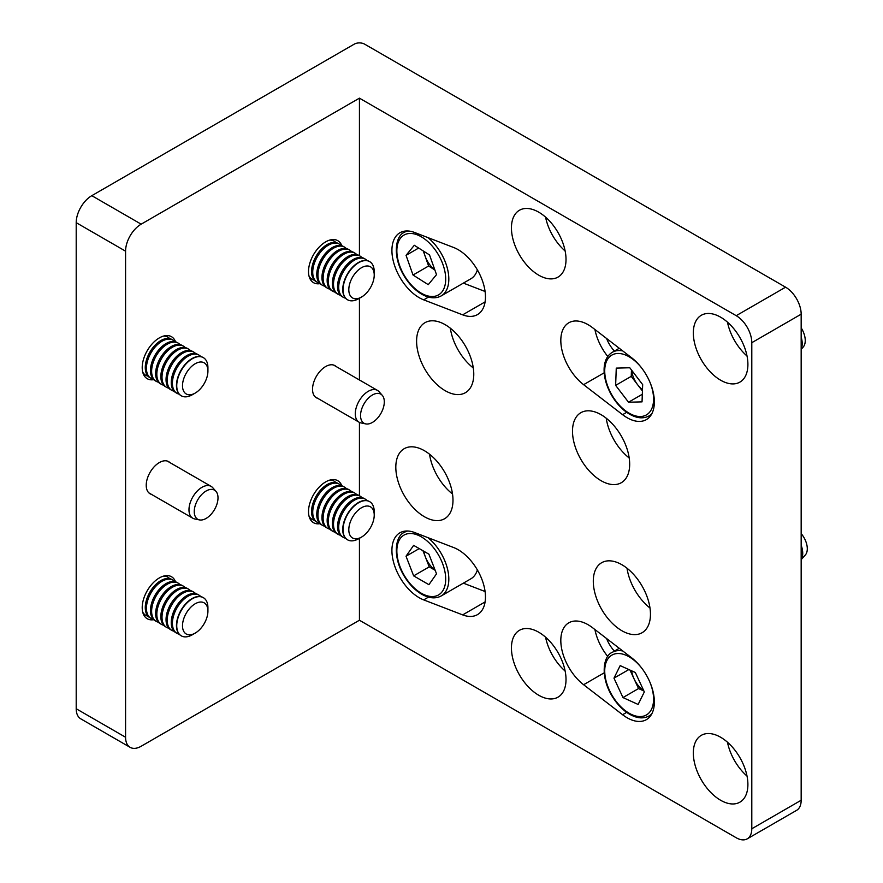 <?xml version="1.0" encoding="UTF-8"?>
<svg xmlns="http://www.w3.org/2000/svg" width="883" height="883" viewBox="0 0 883 883"><rect width="100%" height="100%" fill="white"/><g stroke="black" fill="none" stroke-linecap="round" stroke-linejoin="round"><path stroke-width="1.32" d="M801.168 314.182L751.797 342.692A22.053 12.726 -120 0 0 736.212 315.684L785.583 287.185A22.053 12.726 60 0 1 801.168 314.182L801.168 800.252A22.053 12.726 60 0 1 796.598 810.351L747.228 838.85A22.053 12.726 -120 0 0 751.797 828.762L801.168 800.252M785.583 287.185L364.635 44.15A7.351 4.238 0 0 0 354.238 44.15L91.799 195.673L141.17 224.172L359.436 98.156L736.212 315.684M424.392 516.721A40.419 23.333 -120 0 0 444.613 518.718A40.419 23.333 -120 0 0 444.613 472.041A40.419 23.333 -120 0 0 404.182 448.707A40.419 23.333 -120 0 0 397.99 481.092A40.419 23.333 -120 0 0 424.392 516.721M621.875 630.727A40.419 23.333 -120 0 0 642.084 632.736A40.419 23.333 -120 0 0 642.084 586.058A40.419 23.333 -120 0 0 601.665 562.714A40.419 23.333 -120 0 0 595.473 595.109A40.419 23.333 -120 0 0 621.875 630.727M445.187 390.694A40.419 23.333 -120 0 0 465.396 392.703A40.419 23.333 -120 0 0 465.396 346.026A40.419 23.333 -120 0 0 424.977 322.681A40.419 23.333 -120 0 0 418.774 355.076A40.419 23.333 -120 0 0 445.187 390.694M601.091 480.705A40.419 23.333 -120 0 0 621.301 482.714A40.419 23.333 -120 0 0 621.301 436.036A40.419 23.333 -120 0 0 580.882 412.692A40.419 23.333 -120 0 0 574.678 445.087A40.419 23.333 -120 0 0 601.091 480.705M359.436 538.288L359.436 620.23L736.212 837.757A22.053 12.726 -120 0 0 747.228 838.85M751.797 342.692L751.797 828.762M359.436 98.156L359.436 255.728M359.436 298.255L359.436 379.988M359.436 422.405L359.436 495.76M720.616 380.198A38.587 22.274 -120 0 0 739.91 382.107A38.587 22.274 -120 0 0 739.91 337.549A38.587 22.274 -120 0 0 701.323 315.275A38.587 22.274 -120 0 0 695.407 346.191A38.587 22.274 -120 0 0 720.616 380.198M538.729 275.176A38.587 22.274 -120 0 0 558.023 277.096A38.587 22.274 -120 0 0 558.023 232.538A38.587 22.274 -120 0 0 519.436 210.264A38.587 22.274 -120 0 0 513.52 241.18A38.587 22.274 -120 0 0 538.729 275.176M538.729 695.241A38.587 22.274 -120 0 0 558.023 697.151A38.587 22.274 -120 0 0 558.023 652.592A38.587 22.274 -120 0 0 519.436 630.319A38.587 22.274 -120 0 0 513.52 661.235A38.587 22.274 -120 0 0 538.729 695.241M720.616 800.252A38.587 22.274 -120 0 0 739.91 802.161A38.587 22.274 -120 0 0 739.91 757.614A38.587 22.274 -120 0 0 701.323 735.329A38.587 22.274 -120 0 0 695.407 766.256A38.587 22.274 -120 0 0 720.616 800.252M414.712 532.559A38.587 22.274 -120 0 0 399.911 532.802A38.587 22.274 -120 0 0 394.944 566.632A38.587 22.274 -120 0 0 423.685 599.888L462.659 614.888A38.587 22.274 -120 0 0 477.471 614.634A38.587 22.274 -120 0 0 482.438 580.815A38.587 22.274 -120 0 0 453.685 547.559L414.712 532.559M414.712 232.516A38.587 22.274 -120 0 0 399.911 232.77A38.587 22.274 -120 0 0 394.944 266.589A38.587 22.274 -120 0 0 423.685 299.845L462.659 314.845A38.587 22.274 -120 0 0 477.471 314.602A38.587 22.274 -120 0 0 482.438 280.772A38.587 22.274 -120 0 0 453.685 247.516L414.712 232.516M622.592 414.679L583.608 384.679A38.587 22.274 -120 0 1 562.118 350.805A38.587 22.274 -120 0 1 568.807 322.781A38.587 22.274 -120 0 1 592.581 327.703L631.555 357.714A38.587 22.274 -120 0 1 653.056 391.577A38.587 22.274 -120 0 1 646.367 419.613A38.587 22.274 -120 0 1 622.592 414.679L626.676 412.317M622.592 714.722L583.608 684.722A38.587 22.274 -120 0 1 562.118 650.848A38.587 22.274 -120 0 1 568.807 622.813A38.587 22.274 -120 0 1 592.581 627.747L631.555 657.747A38.587 22.274 -120 0 1 653.056 691.621A38.587 22.274 -120 0 1 646.367 719.656A38.587 22.274 -120 0 1 622.592 714.722L626.676 712.36M594.921 329.502A38.587 22.274 -120 0 0 607.78 356.478M594.921 629.546A38.587 22.274 -120 0 0 607.78 656.522M463.365 583.155L485.076 591.511M606.566 638.508A24.249 14.007 -120 0 0 614.402 651.124M606.566 338.465A24.249 14.007 -120 0 0 614.402 351.081M141.17 224.172A22.053 12.726 120 0 0 125.574 251.18L76.203 222.671L76.203 708.74L125.574 737.25A22.053 12.726 120 0 0 130.143 747.338A22.053 12.726 120 0 0 141.17 746.245L359.436 620.23M76.203 222.671A22.053 12.726 -60 0 1 91.799 195.673M130.143 747.338L80.772 718.839A22.053 12.726 -60 0 1 76.203 708.74M125.574 251.18L125.574 737.25M169.845 462.549A18.554 10.717 120 0 0 168.631 461.632A18.554 10.717 120 0 0 159.359 462.56A18.554 10.717 120 0 0 147.229 478.906A18.554 10.717 120 0 0 150.077 493.785A18.554 10.717 120 0 0 151.468 494.37M336.147 366.533A18.554 10.717 120 0 0 334.933 365.628A18.554 10.717 120 0 0 325.661 366.544A18.554 10.717 120 0 0 313.531 382.902A18.554 10.717 120 0 0 316.379 397.769A18.554 10.717 120 0 0 317.77 398.365M153.686 619.689A24.249 14.007 -60 0 1 147.229 618.729A24.249 14.007 -60 0 1 147.229 590.727A24.249 14.007 -60 0 1 171.479 576.72A24.249 14.007 -60 0 1 175.54 581.831M153.686 379.657A24.249 14.007 -60 0 1 147.229 378.697A24.249 14.007 -60 0 1 147.229 350.694A24.249 14.007 -60 0 1 171.479 336.688A24.249 14.007 -60 0 1 175.54 341.798M319.977 283.642A24.249 14.007 -60 0 1 313.531 282.681A24.249 14.007 -60 0 1 313.531 254.679A24.249 14.007 -60 0 1 337.781 240.673A24.249 14.007 -60 0 1 341.842 245.783M319.977 523.674A24.249 14.007 -60 0 1 313.531 522.714A24.249 14.007 -60 0 1 313.531 494.712A24.249 14.007 -60 0 1 337.781 480.705A24.249 14.007 -60 0 1 341.842 485.816M727.471 322.152A38.587 22.274 -120 0 0 747.029 356.026M545.573 217.141A38.587 22.274 -120 0 0 565.142 251.015M545.573 637.195A38.587 22.274 -120 0 0 565.142 671.069M727.471 742.206A38.587 22.274 -120 0 0 747.029 776.091M463.365 283.112L485.076 291.467M606.235 418.211A40.419 23.333 -120 0 0 629.204 458.001M450.33 328.2A40.419 23.333 -120 0 0 473.299 367.99M627.018 568.233A40.419 23.333 -120 0 0 649.998 608.023M429.535 454.215A40.419 23.333 -120 0 0 452.515 494.005M372.427 394.988A16.799 9.702 -60 0 1 382.262 395.33A16.799 9.702 -60 0 1 380.827 413.553A16.799 9.702 -60 0 1 365.772 423.906A16.799 9.702 -60 0 1 361.07 411.235A16.799 9.702 -60 0 1 372.427 394.988M365.772 423.906L360.992 422.924A18.377 10.607 -60 0 1 359.083 422.206A18.377 10.607 -60 0 1 356.268 407.493A18.377 10.607 -60 0 1 368.266 391.301A18.377 10.607 -60 0 1 377.46 390.385A18.377 10.607 -60 0 1 379.028 391.677L382.262 395.33M206.125 490.992A16.799 9.702 -60 0 1 215.971 491.345A16.799 9.702 -60 0 1 214.525 509.557A16.799 9.702 -60 0 1 199.47 519.91A16.799 9.702 -60 0 1 194.768 507.25A16.799 9.702 -60 0 1 206.125 490.992M199.47 519.91L194.69 518.939A18.377 10.607 -60 0 1 192.781 518.222A18.377 10.607 -60 0 1 189.966 503.498A18.377 10.607 -60 0 1 201.975 487.306A18.377 10.607 -60 0 1 211.158 486.401A18.377 10.607 -60 0 1 212.737 487.692L215.971 491.345M314.304 520.186A22.053 12.726 -60 0 1 312.096 519.347A22.053 12.726 -60 0 1 308.995 516.025M329.723 480.131A22.053 12.726 -60 0 1 334.138 481.158A22.053 12.726 -60 0 1 335.97 482.637M319.491 523.189A22.053 12.726 -60 0 1 317.295 522.339L316.125 521.676A22.053 12.726 -60 0 1 316.125 496.213A22.053 12.726 -60 0 1 338.178 483.487L339.337 484.149A22.053 12.726 -60 0 1 341.169 485.639M317.295 522.339A22.053 12.726 -60 0 1 317.295 496.886A22.053 12.726 -60 0 1 339.337 484.149M324.69 526.191A22.053 12.726 -60 0 1 322.494 525.341L321.324 524.679A22.053 12.726 -60 0 1 321.324 499.215A22.053 12.726 -60 0 1 343.377 486.489L344.536 487.151A22.053 12.726 -60 0 1 346.368 488.641M322.494 525.341A22.053 12.726 -60 0 1 322.494 499.888A22.053 12.726 -60 0 1 344.536 487.151M329.889 529.182A22.053 12.726 -60 0 1 327.681 528.343L326.522 527.67A22.053 12.726 -60 0 1 326.522 502.217A22.053 12.726 -60 0 1 348.575 489.48L349.734 490.153A22.053 12.726 -60 0 1 351.566 491.643M327.681 528.343A22.053 12.726 -60 0 1 327.681 502.88A22.053 12.726 -60 0 1 349.734 490.153M335.087 532.184A22.053 12.726 -60 0 1 332.88 531.345L331.721 530.672A22.053 12.726 -60 0 1 331.721 505.219A22.053 12.726 -60 0 1 353.774 492.482L354.933 493.156A22.053 12.726 -60 0 1 356.765 494.646M332.88 531.345A22.053 12.726 -60 0 1 332.88 505.882A22.053 12.726 -60 0 1 354.933 493.156M340.286 535.186A22.053 12.726 -60 0 1 338.079 534.347L336.92 533.674A22.053 12.726 -60 0 1 336.92 508.211A22.053 12.726 -60 0 1 358.962 495.484L360.132 496.158A22.053 12.726 -60 0 1 361.964 497.648M338.079 534.347A22.053 12.726 -60 0 1 338.079 508.884A22.053 12.726 -60 0 1 360.132 496.158M345.485 538.188A22.053 12.726 -60 0 1 343.277 537.35L342.118 536.676A22.053 12.726 -60 0 1 342.118 511.213A22.053 12.726 -60 0 1 364.16 498.487L365.319 499.16A22.053 12.726 -60 0 1 367.151 500.639M343.277 537.35A22.053 12.726 -60 0 1 343.277 511.886A22.053 12.726 -60 0 1 365.319 499.16M347.461 539.756A22.053 12.726 -60 0 1 347.306 539.679A22.053 12.726 -60 0 1 347.306 514.215A22.053 12.726 -60 0 1 369.359 501.489A22.053 12.726 -60 0 1 369.502 501.577M358.63 538.751L361.511 537.096A17.969 10.375 -60 0 1 348.807 529.756A17.969 10.375 -60 0 1 361.511 507.736A17.969 10.375 -60 0 1 374.226 515.076A17.969 10.375 -60 0 1 361.511 537.096L358.63 538.751A22.053 12.726 -60 0 1 347.604 539.844A22.053 12.726 -60 0 1 347.604 514.392A22.053 12.726 -60 0 1 369.657 501.654A22.053 12.726 -60 0 1 374.226 511.754L374.226 515.076M148.002 616.202A22.053 12.726 -60 0 1 145.794 615.352A22.053 12.726 -60 0 1 142.693 612.04M163.421 576.135A22.053 12.726 -60 0 1 167.847 577.162A22.053 12.726 -60 0 1 169.679 578.652M153.201 619.193A22.053 12.726 -60 0 1 150.993 618.354L149.834 617.681A22.053 12.726 -60 0 1 149.834 592.228A22.053 12.726 -60 0 1 171.876 579.491L173.035 580.164A22.053 12.726 -60 0 1 174.867 581.654M150.993 618.354A22.053 12.726 -60 0 1 150.993 592.901A22.053 12.726 -60 0 1 173.035 580.164M158.388 622.195A22.053 12.726 -60 0 1 156.192 621.356L155.033 620.683A22.053 12.726 -60 0 1 155.033 595.23A22.053 12.726 -60 0 1 177.075 582.493L178.234 583.166A22.053 12.726 -60 0 1 180.066 584.656M156.192 621.356A22.053 12.726 -60 0 1 156.192 595.893A22.053 12.726 -60 0 1 178.234 583.166M163.587 625.197A22.053 12.726 -60 0 1 161.39 624.358L160.22 623.685A22.053 12.726 -60 0 1 160.22 598.221A22.053 12.726 -60 0 1 182.273 585.495L183.432 586.169A22.053 12.726 -60 0 1 185.264 587.659M161.39 624.358A22.053 12.726 -60 0 1 161.39 598.895A22.053 12.726 -60 0 1 183.432 586.169M168.785 628.199A22.053 12.726 -60 0 1 166.578 627.36L165.419 626.687A22.053 12.726 -60 0 1 165.419 601.224A22.053 12.726 -60 0 1 187.472 588.497L188.631 589.171A22.053 12.726 -60 0 1 190.463 590.65M166.578 627.36A22.053 12.726 -60 0 1 166.578 601.897A22.053 12.726 -60 0 1 188.631 589.171M173.984 631.202A22.053 12.726 -60 0 1 171.777 630.352L170.618 629.689A22.053 12.726 -60 0 1 170.618 604.226A22.053 12.726 -60 0 1 192.671 591.5L193.83 592.173A22.053 12.726 -60 0 1 195.662 593.652M171.777 630.352A22.053 12.726 -60 0 1 171.777 604.899A22.053 12.726 -60 0 1 193.83 592.173M179.183 634.204A22.053 12.726 -60 0 1 176.975 633.354L175.816 632.692A22.053 12.726 -60 0 1 175.816 607.228A22.053 12.726 -60 0 1 197.858 594.502L199.028 595.164A22.053 12.726 -60 0 1 200.86 596.654M176.975 633.354A22.053 12.726 -60 0 1 176.975 607.901A22.053 12.726 -60 0 1 199.028 595.164M181.158 635.771A22.053 12.726 -60 0 1 181.015 635.683A22.053 12.726 -60 0 1 181.015 610.23A22.053 12.726 -60 0 1 203.057 597.493A22.053 12.726 -60 0 1 203.211 597.581M192.328 634.767L195.22 633.1A17.969 10.375 -60 0 1 182.505 625.771A17.969 10.375 -60 0 1 195.22 603.751A17.969 10.375 -60 0 1 207.924 611.091A17.969 10.375 -60 0 1 195.22 633.1L192.328 634.767A22.053 12.726 -60 0 1 181.313 635.859A22.053 12.726 -60 0 1 181.313 610.396A22.053 12.726 -60 0 1 203.355 597.67A22.053 12.726 -60 0 1 207.924 607.769L207.924 611.091M329.723 240.099A22.053 12.726 -60 0 1 334.138 241.125A22.053 12.726 -60 0 1 335.97 242.604M314.304 280.154A22.053 12.726 -60 0 1 312.096 279.304A22.053 12.726 -60 0 1 308.995 275.993M319.491 283.156A22.053 12.726 -60 0 1 317.295 282.306L316.125 281.644A22.053 12.726 -60 0 1 311.567 271.545A22.053 12.726 -60 0 1 321.191 249.359A22.053 12.726 -60 0 1 338.178 243.454L339.337 244.116A22.053 12.726 -60 0 1 341.169 245.606M317.295 282.306A22.053 12.726 -60 0 1 312.725 272.218A22.053 12.726 -60 0 1 322.35 250.032A22.053 12.726 -60 0 1 339.337 244.116M324.69 286.147A22.053 12.726 -60 0 1 322.494 285.308L321.324 284.635A22.053 12.726 -60 0 1 316.765 274.547A22.053 12.726 -60 0 1 326.39 252.361A22.053 12.726 -60 0 1 343.377 246.445L344.536 247.119A22.053 12.726 -60 0 1 346.368 248.609M322.494 285.308A22.053 12.726 -60 0 1 317.924 275.22A22.053 12.726 -60 0 1 327.549 253.024A22.053 12.726 -60 0 1 344.536 247.119M329.889 289.149A22.053 12.726 -60 0 1 327.681 288.311L326.522 287.637A22.053 12.726 -60 0 1 321.953 277.549A22.053 12.726 -60 0 1 331.578 255.353A22.053 12.726 -60 0 1 348.575 249.447L349.734 250.121A22.053 12.726 -60 0 1 351.566 251.611M327.681 288.311A22.053 12.726 -60 0 1 323.123 278.222A22.053 12.726 -60 0 1 332.748 256.026A22.053 12.726 -60 0 1 349.734 250.121M335.087 292.152A22.053 12.726 -60 0 1 332.88 291.313L331.721 290.639A22.053 12.726 -60 0 1 327.151 280.551A22.053 12.726 -60 0 1 336.776 258.355A22.053 12.726 -60 0 1 353.774 252.45L354.933 253.123A22.053 12.726 -60 0 1 356.765 254.613M332.88 291.313A22.053 12.726 -60 0 1 328.31 281.213A22.053 12.726 -60 0 1 337.935 259.028A22.053 12.726 -60 0 1 354.933 253.123M340.286 295.154A22.053 12.726 -60 0 1 338.079 294.315L336.92 293.642A22.053 12.726 -60 0 1 332.35 283.542A22.053 12.726 -60 0 1 341.975 261.357A22.053 12.726 -60 0 1 358.962 255.452L360.132 256.125A22.053 12.726 -60 0 1 361.964 257.604M338.079 294.315A22.053 12.726 -60 0 1 333.509 284.216A22.053 12.726 -60 0 1 343.134 262.03A22.053 12.726 -60 0 1 360.132 256.125M345.485 298.156A22.053 12.726 -60 0 1 343.277 297.306L342.118 296.644A22.053 12.726 -60 0 1 337.549 286.545A22.053 12.726 -60 0 1 347.174 264.359A22.053 12.726 -60 0 1 364.16 258.454L365.319 259.127A22.053 12.726 -60 0 1 367.151 260.606M343.277 297.306A22.053 12.726 -60 0 1 338.708 287.218A22.053 12.726 -60 0 1 348.332 265.032A22.053 12.726 -60 0 1 365.319 259.127M347.461 299.723A22.053 12.726 -60 0 1 347.306 299.646A22.053 12.726 -60 0 1 342.747 289.547A22.053 12.726 -60 0 1 358.332 262.549A22.053 12.726 -60 0 1 369.359 261.456A22.053 12.726 -60 0 1 369.502 261.545M361.511 267.704A17.969 10.375 -60 0 1 374.226 275.043A17.969 10.375 -60 0 1 361.511 297.052A17.969 10.375 -60 0 1 348.807 289.723A17.969 10.375 -60 0 1 361.511 267.704M361.511 297.052L358.63 298.719A22.053 12.726 -60 0 1 347.604 299.812A22.053 12.726 -60 0 1 344.227 282.141A22.053 12.726 -60 0 1 358.63 262.715A22.053 12.726 -60 0 1 369.657 261.622A22.053 12.726 -60 0 1 374.226 271.721L374.226 275.043M148.002 376.169A22.053 12.726 -60 0 1 145.794 375.319A22.053 12.726 -60 0 1 142.693 372.008M163.421 336.103A22.053 12.726 -60 0 1 167.847 337.129A22.053 12.726 -60 0 1 169.679 338.619M153.201 379.16A22.053 12.726 -60 0 1 150.993 378.321L149.834 377.648A22.053 12.726 -60 0 1 149.834 352.196A22.053 12.726 -60 0 1 171.876 339.458L173.035 340.132A22.053 12.726 -60 0 1 174.867 341.622M150.993 378.321A22.053 12.726 -60 0 1 150.993 352.858A22.053 12.726 -60 0 1 173.035 340.132M158.388 382.162A22.053 12.726 -60 0 1 156.192 381.324L155.033 380.65A22.053 12.726 -60 0 1 155.033 355.187A22.053 12.726 -60 0 1 177.075 342.461L178.234 343.134A22.053 12.726 -60 0 1 180.066 344.624M156.192 381.324A22.053 12.726 -60 0 1 156.192 355.86A22.053 12.726 -60 0 1 178.234 343.134M163.587 385.165A22.053 12.726 -60 0 1 161.39 384.326L160.22 383.652A22.053 12.726 -60 0 1 160.22 358.189A22.053 12.726 -60 0 1 182.273 345.463L183.432 346.136A22.053 12.726 -60 0 1 185.264 347.626M161.39 384.326A22.053 12.726 -60 0 1 161.39 358.862A22.053 12.726 -60 0 1 183.432 346.136M168.785 388.167A22.053 12.726 -60 0 1 166.578 387.328L165.419 386.655A22.053 12.726 -60 0 1 165.419 361.191A22.053 12.726 -60 0 1 187.472 348.465L188.631 349.138A22.053 12.726 -60 0 1 190.463 350.617M166.578 387.328A22.053 12.726 -60 0 1 166.578 361.864A22.053 12.726 -60 0 1 188.631 349.138M173.984 391.169A22.053 12.726 -60 0 1 171.777 390.319L170.618 389.657A22.053 12.726 -60 0 1 170.618 364.193A22.053 12.726 -60 0 1 192.671 351.467L193.83 352.129A22.053 12.726 -60 0 1 195.662 353.619M171.777 390.319A22.053 12.726 -60 0 1 171.777 364.867A22.053 12.726 -60 0 1 193.83 352.129M179.183 394.171A22.053 12.726 -60 0 1 176.975 393.321L175.816 392.648A22.053 12.726 -60 0 1 175.816 367.196A22.053 12.726 -60 0 1 197.858 354.469L199.028 355.132A22.053 12.726 -60 0 1 200.86 356.622M176.975 393.321A22.053 12.726 -60 0 1 176.975 367.869A22.053 12.726 -60 0 1 199.028 355.132M181.158 395.739A22.053 12.726 -60 0 1 181.015 395.65A22.053 12.726 -60 0 1 181.015 370.198A22.053 12.726 -60 0 1 203.057 357.46A22.053 12.726 -60 0 1 203.211 357.549M192.328 394.734L195.22 393.067A17.969 10.375 -60 0 1 182.505 385.728A17.969 10.375 -60 0 1 195.22 363.719A17.969 10.375 -60 0 1 207.924 371.059A17.969 10.375 -60 0 1 195.22 393.067L192.328 394.734A22.053 12.726 -60 0 1 181.313 395.827A22.053 12.726 -60 0 1 181.313 370.363A22.053 12.726 -60 0 1 203.355 357.637A22.053 12.726 -60 0 1 207.924 367.725L207.924 371.059M801.168 327.836A16.799 9.702 60 0 1 803.21 347.052L801.168 349.359M801.168 337.107A18.377 10.607 60 0 1 801.168 348.873M801.168 559.546A18.377 10.607 -120 0 0 801.168 545.297M801.168 559.679L805.351 554.954A16.004 9.238 -120 0 0 805.98 554.105A16.004 9.238 -120 0 0 801.267 533.718A16.004 9.238 -120 0 0 801.168 533.597M620.175 665.616L635.341 672.504L644.325 691.93L638.133 704.457L622.968 697.57L613.983 678.144L620.175 665.616M643.884 690.981L638.552 688.563L622.968 697.57M630.009 670.087L638.552 688.563M628.851 669.557L613.983 678.144M631.687 670.848A18.686 10.784 -120 0 0 634.071 678.85A18.686 10.784 -120 0 0 643.74 690.661M406.048 255.33L414.304 245.286L429.535 254.944L436.511 274.635L428.255 284.668L413.023 275.021L406.048 255.33L418.652 248.046M427.935 237.604A36.744 21.214 60 0 1 447.703 269.745A36.744 21.214 60 0 1 441.213 295.904L470.838 278.807A36.744 21.214 -120 0 0 477.372 269.878M423.277 250.971L428.608 266.015L434.866 269.988M428.608 266.015L413.023 275.021M423.895 251.368A18.686 10.784 -120 0 0 425.12 256.169A18.686 10.784 -120 0 0 434.833 269.867M406.025 556.213L413.652 545.363L428.906 554.171L436.533 573.829L428.906 584.678L413.652 575.871L406.025 556.213L419.237 548.586M427.935 537.648A36.744 21.214 60 0 1 447.703 569.789A36.744 21.214 60 0 1 441.213 595.948L470.838 578.84A36.744 21.214 -120 0 0 477.372 569.921M422.99 550.76L429.237 566.875L435.153 570.286M429.237 566.875L413.652 575.871M423.873 551.268A18.686 10.784 -120 0 0 425.429 557.041A18.686 10.784 -120 0 0 435.087 570.109M628.519 402.229L615.639 385.363L616.268 368.123L629.778 367.758L642.669 384.624L642.04 401.864L628.519 402.229L642.316 394.271M642.438 391.026L631.235 376.368L615.639 385.363M631.466 369.966L631.235 376.368M631.621 370.165A18.686 10.784 -120 0 0 637.669 384.8A18.686 10.784 -120 0 0 642.482 389.712M428.487 597.118L423.685 599.888M428.487 297.074L423.685 299.845M485.087 301.898L462.659 314.845M604.193 372.792L583.608 384.679M604.193 672.835L583.608 684.722M485.087 601.941L462.659 614.888M641.621 667.978A34.547 19.945 -120 0 0 605.12 666.146A34.547 19.945 -120 0 0 633.486 715.296A34.547 19.945 -120 0 0 650.153 682.769M651.786 713.861A36.744 21.214 60 0 1 649.082 715.958C643.111 719.126 636.246 718.332 628.475 713.563C621.908 709.347 616.301 703.287 611.632 695.385C600.131 676.014 603.266 655.727 612.338 652.316A36.744 21.214 60 0 1 622.769 650.981M422.46 237.494A34.547 19.945 -120 0 0 399.558 265.341A34.547 19.945 -120 0 0 441.809 292.107A34.547 19.945 -120 0 0 422.46 237.494M406.71 230.96L404.469 232.251A36.744 21.214 60 0 1 407.637 230.971M421.279 536.82A34.547 19.945 -120 0 0 400.12 566.908A34.547 19.945 -120 0 0 442.427 591.334A34.547 19.945 -120 0 0 421.279 536.82M406.71 531.003L404.469 532.294A36.744 21.214 60 0 1 407.637 531.014M641.621 367.946A34.547 19.945 -120 0 0 604.745 369.745A34.547 19.945 -120 0 0 635.131 415.794A34.547 19.945 -120 0 0 650.153 382.725M619.281 348.255L612.338 352.273A36.744 21.214 60 0 1 622.769 350.937M651.786 413.818A36.744 21.214 60 0 1 649.082 415.915C643.111 419.083 636.246 418.288 628.475 413.52C621.908 409.304 616.301 403.244 611.632 395.341C606.433 386.224 603.928 377.361 604.104 368.763C604.458 360.926 607.206 355.43 612.338 352.273M377.46 390.385L333.542 365.032M359.083 422.206L315.165 396.853M211.158 486.401L167.24 461.047M192.781 518.222L148.863 492.869M334.138 481.158L331.633 479.701M312.096 519.347L309.58 517.891M167.847 577.162L165.331 575.716M145.794 615.352L143.278 613.906M334.138 241.125L331.633 239.668M312.096 279.304L309.58 277.858M167.847 337.129L165.331 335.683M145.794 375.319L143.278 373.873M619.281 648.299L612.338 652.316M651.334 714.667L649.082 715.958M441.213 295.904C435.242 299.072 428.365 298.266 420.595 293.509C414.039 289.293 408.421 283.233 403.752 275.33C392.262 255.96 395.396 235.662 404.469 232.251M441.213 595.948C435.242 599.115 428.365 598.31 420.595 593.553C414.039 589.336 408.421 583.277 403.752 575.363C392.262 556.003 395.396 535.705 404.469 532.294M651.334 414.624L649.082 415.915"/></g></svg>
